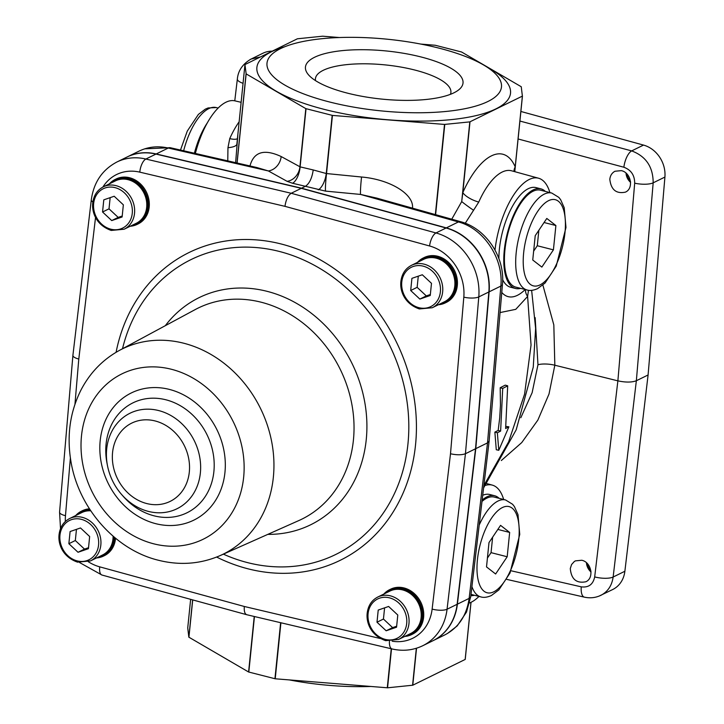 <?xml version="1.0" encoding="UTF-8"?>
<svg xmlns="http://www.w3.org/2000/svg" width="724" height="724" viewBox="0 0 724 724"><rect width="100%" height="100%" fill="white"/><g stroke="black" fill="none" stroke-linecap="round" stroke-linejoin="round"><path stroke-width="1.09" d="M432.952 640.722A55.576 47.54 -116.2 0 0 433.079 640.659A55.576 47.54 -116.2 0 0 457.396 604.16L469.134 598.395C466.718 615.391 458.708 627.518 445.088 634.767M489.116 291.844A55.576 47.54 -116.2 0 0 446.319 227.879L458.392 221.951C483.741 228.485 503.705 258.622 500.854 286.08L489.116 291.844L475.786 448.645L457.396 604.16M139.089 151.108C148.167 146.764 157.895 145.732 168.276 148.031L156.212 153.959L301.546 188.195L446.319 227.879M156.212 153.959A55.576 47.54 -116.2 0 0 127.216 156.936A55.576 47.54 -116.2 0 0 127.089 156.999M329.438 101.957A117.84 35.965 5.8 0 0 452.382 110.736A117.84 35.965 5.8 0 0 500.121 80.129A117.84 35.965 5.8 0 0 387.874 39.268A117.84 35.965 5.8 0 0 269.699 56.725A117.84 35.965 5.8 0 0 329.438 101.957M370.733 686.47A117.84 35.965 -174.2 0 1 289.401 679.927M465.224 659.419L471.025 602.305L465.224 659.419L412.78 685.212L387.557 687.8L275.22 678.786L248.594 671.999L188.837 637.165L187.733 627.943L190.638 599.345L187.733 627.961M528.493 290.27L527.606 296.451L515.769 309.338L500.058 312.569M483.867 485.569L508.646 441.794L524.583 394.146L531.045 345.022L527.606 296.451A13.892 10.652 23.4 0 1 525.47 289.582M339.447 37.53L322.623 36.2L297.401 38.788L244.956 64.581L246.151 73.893L305.818 108.627L332.443 115.415L444.509 124.428L469.804 121.885L522.384 96.111L521.253 86.744L461.586 52.001L435.242 45.259L420.78 44.074M489.125 441.151L487.524 442.88L475.786 448.645M318.252 189.806A13.892 5.738 105.3 0 0 326.262 173.525L361.566 177.018A13.892 0.968 95.4 0 0 360.534 194.43L458.392 221.951A13.892 5.946 105.7 0 1 460.6 221.689L376.688 198.086L360.534 194.43L325.492 191.109L305.419 186.294L301.546 188.195M505.94 426.409L508.9 426.816L505.624 428.508L507.696 385.82L502.709 388.408L500.628 431.088L497.352 432.78L498.782 450.292L508.9 426.816M498.782 450.292L496.275 449.749L494.872 432.128L498.166 430.427L499.687 418.11L500.456 405.132L500.203 387.738L505.234 385.132L507.696 385.82M249.97 165.959C253.78 151.796 264.179 148.655 281.165 156.538A13.892 11.041 -61 0 1 268.332 170.936L256.857 167.534L170.249 147.705L144.764 148.827M281.165 156.538L300.125 166.873A13.892 5.892 -76.7 0 1 292.541 183.253L287.066 181.317L268.332 170.936L168.276 148.031A13.892 5.683 -77.1 0 1 170.249 147.705M495.008 249.997A61.133 25.584 -75.7 0 1 538.584 178.231L511.606 170.801A61.667 25.811 104.3 0 0 478.754 202.059L473.568 210.259A13.892 1.05 35.8 0 1 461.713 201.571L462.817 192.593A75.558 31.63 -75.7 0 1 515.198 166.864L522.447 96.057L514.773 171.669M237.834 135.27L235.626 162.674M626.722 173.742A13.629 11.656 -116.2 0 0 630.523 181.453M587.146 563.372A13.629 11.656 -116.2 0 0 590.947 571.073M250.006 59.612L262.848 53.268A27.784 23.765 63.8 0 1 272.215 51.16M519.913 121.053L631.672 150.9L643.518 145.081L520.882 111.469M643.518 145.081A27.784 23.765 63.8 0 1 664.913 177.063L653.175 182.828L636.351 380.743L648.089 374.978L664.913 177.063M511.026 570.765L581.254 586.838C588.612 587.77 593.083 584.467 594.685 576.91L617.88 380.851C625.617 382.498 631.781 382.462 636.351 380.743L613.138 577.028L624.875 571.263L648.089 374.978M624.875 571.263A27.784 23.765 63.8 0 1 612.721 589.517L599.074 596.105M570.286 568.548L571.589 564.521L574.286 561.543L575.426 560.865L581.752 560.258C591.436 562.15 594.467 578.105 585.834 581.761C576.458 583.607 571.281 579.209 570.286 568.548M609.816 179.317C610.241 175.552 611.97 172.855 615.002 171.244L621.328 170.638C631.02 172.529 634.043 188.484 625.4 192.141C616.242 194.041 611.047 189.76 609.816 179.317M594.685 576.91A13.892 4.344 6.7 0 0 613.138 577.028C611.925 585.535 607.879 591.608 601.001 595.273L600.938 595.3M251.056 59.06L260.387 56.97M623.871 167.235A13.892 5.53 -75 0 1 631.672 150.9C645.962 156.275 653.129 166.918 653.175 182.828A13.892 4.136 4.9 0 1 634.686 183.172C634.658 175.217 631.057 169.905 623.871 167.235L518.094 138.972M520.8 417.757L532.131 392.689L537.968 364.742L535.163 317.646M325.492 191.109A13.892 0.968 95.4 0 1 326.524 173.697L332.443 115.415M305.818 108.627L299.899 166.909A13.892 11.041 -61 0 1 287.066 181.317M292.541 183.253L305.419 186.294C309.419 183.57 312.017 178.122 313.221 169.95L326.262 173.525L332.171 115.369M195.353 153.452A61.133 25.584 -75.7 0 1 234.947 100.862L241.119 102.31M227.761 160.873L227.96 147.687L229.743 138.61A13.892 4.76 -156 0 0 237.427 138.7M538.584 178.231A61.133 25.584 -75.7 0 1 549.896 192.575M473.568 210.259L465.261 223.254M520.646 288.351A51.404 21.521 -75.7 0 1 515.488 288.478A51.404 21.521 -75.7 0 1 504.275 250.395A51.404 21.521 -75.7 0 1 540.873 188.846L535.977 187.597A51.404 21.521 104.3 0 0 499.388 249.147A51.404 21.521 104.3 0 0 498.881 258.595M502.655 279.672A51.404 21.521 104.3 0 0 510.592 287.229L515.488 288.478M525.199 289.51A61.133 25.584 -75.7 0 1 521.877 292.469A61.133 25.584 -75.7 0 1 501.768 292.415M485.415 485.397A61.133 25.584 -75.7 0 1 492.356 485.134A61.133 25.584 -75.7 0 1 503.669 499.479M478.971 596.422A61.133 25.584 -75.7 0 1 469.614 602.92M482.157 500.076A51.404 21.521 -75.7 0 1 494.646 495.75L489.75 494.501A51.404 21.521 104.3 0 0 482.718 495.288M227.96 147.687A13.892 4.552 -176.7 0 0 236.857 144.284L244.956 64.599M513.94 171.443A13.892 11.086 156.7 0 1 515.198 166.864L522.384 96.111M478.754 202.059A13.892 4.76 24 0 1 462.817 192.593L470.003 121.84M500.203 387.738L502.709 388.408M498.166 430.427L500.628 431.088M494.872 432.128L497.352 432.78M421.06 56.97A79.197 24.173 -174.2 0 1 458.084 90.337A79.197 24.173 -174.2 0 1 381.792 99.097A79.197 24.173 -174.2 0 1 308.822 75.178A79.197 24.173 -174.2 0 1 334.063 51.703A79.197 24.173 -174.2 0 1 421.06 56.97M450.418 94.328A68.074 20.779 5.8 0 0 414.825 70.038A68.074 20.779 5.8 0 0 346.434 64.653A68.074 20.779 5.8 0 0 315.528 80.635M591.037 572.005A11.675 9.982 63.8 0 1 586.449 562.729M630.613 182.385A11.675 9.982 63.8 0 1 626.025 173.108M540.529 190.195A50.019 20.933 104.3 0 0 507.895 233.49A50.019 20.933 104.3 0 0 515.832 287.129L527.081 289.989A50.019 20.933 -75.7 0 1 519.144 236.359A50.019 20.933 -75.7 0 1 551.779 193.055L540.529 190.195M540.873 188.846A51.404 21.521 -75.7 0 1 545.344 191.417M553.417 249.852L555.887 225.535L546.792 218.449L535.217 235.689L532.746 260.007L541.851 267.093L553.417 249.852L537.28 245.744L538.855 230.277M544.059 222.521L555.887 225.535M533.642 251.156L537.28 245.744M479.197 525.072A50.019 20.933 -75.7 0 1 505.551 499.958L494.302 497.098A50.019 20.933 104.3 0 0 481.994 501.442M474.419 595.255A51.404 21.521 -75.7 0 1 470.853 595.635M494.646 495.75A51.404 21.521 -75.7 0 1 499.117 498.32M507.189 556.756L509.66 532.439L500.565 525.362L488.99 542.593L486.519 566.91L495.623 573.996L507.189 556.756L491.053 552.647L492.628 537.181M497.831 529.425L509.66 532.439M487.415 558.059L491.053 552.647M155.95 154.085A55.576 47.54 -116.2 0 0 126.962 157.063L116.881 162.013A55.576 47.54 63.8 0 1 145.868 159.036L291.202 193.272L301.284 188.321L155.95 154.085L145.868 159.036A11.113 4.715 -76.7 0 0 139.804 172.149A44.463 38.028 -116.2 0 0 102.889 187.045M457.134 604.287L447.061 609.237A11.113 3.475 -173.3 0 1 432.128 609.092L450.5 453.767C456.744 455.125 461.722 455.106 465.451 453.722L447.061 609.237A55.576 47.54 63.8 0 1 422.744 645.736L432.825 640.794A55.576 47.54 -116.2 0 0 457.134 604.287L475.532 448.771L488.854 291.971A55.576 47.54 -116.2 0 0 446.065 228.006L301.284 188.321M72.898 355.412C72.961 356.796 74.925 358.009 78.789 359.059L74.952 404.273M450.5 453.767L463.812 297.157A44.463 38.028 -116.2 0 0 429.576 245.979L284.966 206.34C285.926 199.806 288.007 195.444 291.202 193.272L435.984 232.956A55.576 47.54 63.8 0 1 478.781 296.921L465.451 453.722L475.532 448.771M389.44 641.247A11.113 4.715 -76.7 0 0 392.1 648.957L246.712 614.712C244.757 613.907 243.961 611.165 244.323 606.486L380.353 638.532M113.089 536.176A23.621 20.2 63.8 0 1 102.591 554.973L90.455 560.928A23.621 20.2 63.8 0 0 98.183 530.828A23.621 20.2 63.8 0 0 69.64 518.529L81.776 512.574A23.621 20.2 63.8 0 1 90.753 510.809M68.861 543.706L78.029 552.276L88.428 548.692L89.658 536.529L80.5 527.959L70.101 531.543L68.861 543.706L75.323 540.529L84.491 549.1L78.029 552.276M76.463 529.353L75.323 540.529M84.491 549.1L88.527 547.706M114.573 537.434A25.005 21.394 63.8 0 1 103.469 556.095L104.5 555.589A25.005 21.394 -116.2 0 0 115.532 538.231M89.459 508.836A25.005 21.394 -116.2 0 0 82.455 510.691L81.423 511.198A25.005 21.394 63.8 0 1 89.758 509.298M90.201 509.977A24.453 20.915 -116.2 0 0 76.916 514.954M97.731 557.362A24.453 20.915 -116.2 0 0 113.831 536.81M103.469 556.095A25.005 21.394 63.8 0 1 96.545 557.942M75.721 515.542A25.005 21.394 63.8 0 1 81.423 511.198M137.162 224.386L138.194 223.879A25.005 21.394 -116.2 0 0 146.375 192.005A25.005 21.394 -116.2 0 0 116.148 178.982L115.116 179.489A25.005 21.394 63.8 0 1 128.546 178.249A25.005 21.394 63.8 0 1 147.805 199.933A25.005 21.394 63.8 0 1 137.162 224.386A25.005 21.394 63.8 0 1 130.239 226.241M131.424 225.653A24.453 20.915 -116.2 0 0 147.461 203.218A24.453 20.915 -116.2 0 0 128.229 178.9A24.453 20.915 -116.2 0 0 110.609 183.253M109.415 183.842A25.005 21.394 63.8 0 1 115.116 179.489M103.333 186.828L115.469 180.864A23.621 20.2 63.8 0 1 144.013 193.163A23.621 20.2 63.8 0 1 136.284 223.273L124.148 229.227L111.215 230.44C95.695 225.01 91.64 211.544 92.781 202.792C93.749 195.344 97.269 190.023 103.333 186.828A23.621 20.2 63.8 0 1 131.877 199.118A23.621 20.2 63.8 0 1 124.148 229.227M110.157 197.643L109.016 208.829L118.184 217.399L122.22 216.005M114.193 196.249L103.794 199.842L102.555 211.996L111.722 220.576L122.121 216.983L123.352 204.829L114.193 196.249M118.184 217.399L111.722 220.576M109.016 208.829L102.555 211.996M377.765 597.038L389.901 591.083A23.621 20.2 63.8 0 1 418.445 603.373A23.621 20.2 63.8 0 1 410.725 633.482L398.589 639.446L385.648 640.659C370.127 635.22 366.072 621.753 367.213 613.002C368.19 605.554 371.702 600.232 377.765 597.038A23.621 20.2 63.8 0 1 406.309 609.337A23.621 20.2 63.8 0 1 398.589 639.446M376.996 622.215L386.154 630.785L396.553 627.201L397.793 615.038L388.625 606.468L378.227 610.051L376.996 622.215L383.449 619.038L392.616 627.618L386.154 630.785M384.589 607.861L383.449 619.038M392.616 627.618L396.652 626.224M411.594 634.604L412.626 634.097A25.005 21.394 -116.2 0 0 420.807 602.214A25.005 21.394 -116.2 0 0 390.58 589.2L389.548 589.707A25.005 21.394 63.8 0 1 402.978 588.458A25.005 21.394 63.8 0 1 422.246 610.142A25.005 21.394 63.8 0 1 411.594 634.604A25.005 21.394 63.8 0 1 404.671 636.45M405.865 635.871A24.453 20.915 -116.2 0 0 421.902 613.427A24.453 20.915 -116.2 0 0 402.662 589.119A24.453 20.915 -116.2 0 0 385.041 593.472M383.847 594.051A25.005 21.394 63.8 0 1 389.548 589.707M411.458 265.337L423.594 259.373A23.621 20.2 63.8 0 1 452.138 271.672A23.621 20.2 63.8 0 1 444.418 301.781L432.282 307.736L419.341 308.949C403.82 303.519 399.766 290.053 400.906 281.301C401.883 273.853 405.395 268.532 411.458 265.337A23.621 20.2 63.8 0 1 440.002 277.636A23.621 20.2 63.8 0 1 432.282 307.736M410.689 290.514L419.848 299.084L430.246 295.492L431.486 283.337L422.318 274.767L411.92 278.351L410.689 290.514L417.142 287.338L426.309 295.908L419.848 299.084M418.282 276.161L417.142 287.338M426.309 295.908L430.346 294.514M445.287 302.894L446.319 302.388A25.005 21.394 -116.2 0 0 454.5 270.514A25.005 21.394 -116.2 0 0 424.273 257.5L423.241 258.006A25.005 21.394 63.8 0 1 436.672 256.758A25.005 21.394 63.8 0 1 455.939 278.441A25.005 21.394 63.8 0 1 445.287 302.894A25.005 21.394 63.8 0 1 438.364 304.75M439.558 304.161A24.453 20.915 -116.2 0 0 455.595 281.727A24.453 20.915 -116.2 0 0 436.355 257.409A24.453 20.915 -116.2 0 0 418.734 261.762M417.54 262.35A25.005 21.394 63.8 0 1 423.241 258.006M207.363 122.781A51.404 21.521 104.3 0 0 194.403 153.235M487.315 67.287A127.469 38.906 -174.2 0 1 479.026 114.881A127.469 38.906 -174.2 0 1 324.433 109.424A127.469 38.906 -174.2 0 1 284.831 46.725M465.161 659.483L470.971 602.332M416.535 648.215L412.78 685.212M412.58 685.257L416.336 648.279M391.512 648.822L387.557 687.8M489.116 441.224L470.727 596.676A13.892 4.344 -173.3 0 1 469.134 598.395L487.524 442.88L500.854 286.08A13.892 4.136 -175.1 0 0 502.456 284.369C505.171 257.319 486.184 228.449 460.6 221.689M254.45 616.54L248.803 672.08M274.939 678.741L280.631 622.703M306.035 108.709L300.125 166.873L313.221 169.95M280.912 622.767L275.22 678.786M248.594 671.999L254.233 616.486M451.758 219.2L461.713 201.571L469.804 121.885M444.78 124.428L435.613 214.657M237.001 162.99L246.06 73.794M435.35 214.585L444.509 124.428M246.151 73.893L237.092 163.009M361.566 177.018C390.028 179.434 414.191 194.213 412.49 208.159M634.686 183.172L617.88 380.851L554.828 365.222L549.009 394.019L537.851 420.11L521.742 442.581L501.307 460.545M542.882 285.075L553.824 324.922L554.828 365.222A13.892 4.244 -174.2 0 0 537.968 364.742M581.254 586.838A13.892 5.683 102.9 0 0 584.313 597.128M237.345 79.061A13.892 4.344 6.7 0 0 243.056 83.305M387.277 687.8L391.25 648.758M192.72 599.915L188.919 637.256M188.837 637.165L192.629 599.888M229.743 138.61A61.667 25.811 -75.7 0 1 239.146 121.795M540.041 284.894A44.463 18.607 104.3 0 0 564.358 212.919A44.463 18.607 104.3 0 0 528.556 230.504A44.463 18.607 104.3 0 0 540.041 284.894M493.813 591.798A44.463 18.607 104.3 0 0 518.131 519.823A44.463 18.607 104.3 0 0 482.329 537.407A44.463 18.607 104.3 0 0 493.813 591.798M470.998 594.386L480.854 596.902A50.019 20.933 -75.7 0 1 471.921 586.621M261.246 302.234A117.587 100.582 -116.2 0 0 195.227 309.573L119.505 350.353A114.356 97.812 63.8 0 1 183.715 343.221A114.356 97.812 63.8 0 1 272.124 444.156A114.356 97.812 63.8 0 1 220.259 555.543L298.831 520.565A117.587 100.582 -116.2 0 0 352.163 406.028A117.587 100.582 -116.2 0 0 261.246 302.234M165.316 325.673A126.519 108.22 63.8 0 1 267.075 291.329A126.519 108.22 63.8 0 1 366.914 425.974A126.519 108.22 63.8 0 1 267.799 534.375M155.75 523.678A70.871 60.626 63.8 0 1 111.967 409.205A70.871 60.626 63.8 0 1 219.996 436.726A70.871 60.626 63.8 0 1 155.75 523.678M154.094 515.832A61.25 52.39 -116.2 0 0 213.888 471.541A61.25 52.39 -116.2 0 0 165.877 399.784A61.25 52.39 -116.2 0 0 107.007 463.215L107.487 465.686A53.223 45.531 63.8 0 1 148.511 409.169A53.223 45.531 63.8 0 1 200.648 467.423A53.223 45.531 63.8 0 1 148.402 511.406A53.223 45.531 63.8 0 1 121.65 494.537A53.223 45.531 63.8 0 1 107.487 465.686C109.659 476.546 114.383 486.166 121.65 494.537L123.306 496.42A61.25 52.39 -116.2 0 0 154.094 515.832M146.746 503.551A43.603 37.295 -116.2 0 0 186.267 450.057A43.603 37.295 -116.2 0 0 119.813 433.124A43.603 37.295 -116.2 0 0 146.746 503.551M116.084 352.298A171.452 146.655 63.8 0 1 290.939 246.83A171.452 146.655 63.8 0 1 414.915 450.129A171.452 146.655 63.8 0 1 248.142 568.847A171.452 146.655 63.8 0 1 216.63 557.055M223.372 554.15A164.239 140.492 -116.2 0 0 247.608 562.629A164.239 140.492 -116.2 0 0 407.956 443.848A164.239 140.492 -116.2 0 0 279.22 251.418A164.239 140.492 -116.2 0 0 122.51 348.742M92.88 201.996A11.113 3.475 -173.3 0 1 91.296 199.887L72.907 355.348M95.55 217.363L78.789 359.059M60.517 528.638L59.567 512.194A11.113 3.312 4.9 0 0 65.477 515.678A44.463 38.028 -116.2 0 0 65.35 521.479M70.391 457.912L65.477 515.678M246.685 614.703L101.939 575.028A11.113 4.588 -74.7 0 1 99.713 566.847L244.323 606.486M88.373 561.797A44.463 38.028 -116.2 0 0 99.713 566.847M284.966 206.34L139.804 172.149M429.576 245.979A11.113 4.588 -74.7 0 1 435.984 232.956L446.065 228.006M463.812 297.157A11.113 3.312 4.9 0 0 478.781 296.921L488.854 291.971M392.173 641.211A44.463 38.028 -116.2 0 0 432.128 609.092M153.705 543.814A92.129 78.798 -116.2 0 0 237.219 430.789A92.129 78.798 -116.2 0 0 96.79 395.005A92.129 78.798 -116.2 0 0 153.705 543.814M77.151 560.892A21.928 18.761 63.8 0 1 63.603 525.47A21.928 18.761 63.8 0 1 97.034 533.986A21.928 18.761 63.8 0 1 77.151 560.892M110.844 229.191A21.928 18.761 63.8 0 1 97.297 193.761A21.928 18.761 63.8 0 1 130.727 202.286A21.928 18.761 63.8 0 1 110.844 229.191M385.277 639.401A21.928 18.761 63.8 0 1 371.729 603.979A21.928 18.761 63.8 0 1 405.159 612.495A21.928 18.761 63.8 0 1 385.277 639.401M418.97 307.7A21.928 18.761 63.8 0 1 405.422 272.278A21.928 18.761 63.8 0 1 438.853 280.794A21.928 18.761 63.8 0 1 418.97 307.7M180.493 150.049L187.29 131.071L198.376 114.437L205.281 109.161L208.123 107.948L216.259 107.568A50.019 20.933 104.3 0 0 183.652 150.773M531.642 290.36L535.624 328.406L533.253 367.131L516.185 429.83L483.596 487.895M139.153 151.072L127.216 156.936M489.125 441.115L502.456 284.369M445.016 634.803L433.079 640.659M470.727 596.676L466.473 612.124L457.197 625.916L447.504 633.464M244.956 64.581L236.983 143.099M601.001 595.264C595.716 597.789 590.178 598.413 584.395 597.155L506.682 579.363M250.993 59.096C242.676 63.984 238.133 70.617 237.354 78.997L234.775 100.826M492.356 485.134L486.718 483.578M527.081 289.989C529.923 290.903 533.434 290.451 537.597 288.632L545.045 283.048L556.222 266.142L565.978 227.499L564.213 207.698L560.638 199.679L558.81 197.362L551.779 193.055M480.854 596.902C483.695 597.807 487.207 597.354 491.37 595.535L498.818 589.951L509.995 573.046L519.751 534.403L517.986 514.601L514.411 506.583L512.583 504.266L505.551 499.958M59.567 512.194L72.898 355.448M116.881 162.013C102.22 169.814 93.695 182.439 91.296 199.887M101.939 575.028L79.613 562.566M392.1 648.957C402.87 651.428 413.078 650.351 422.744 645.736M119.505 350.353C102.853 359.484 90.02 372.697 80.998 389.992C70.165 411.585 66.753 434.997 70.744 460.238C77.902 507.225 114.645 549.679 158.556 560.286C180.032 565.634 200.593 564.05 220.259 555.543M69.64 518.529C63.576 521.723 60.056 527.045 59.087 534.493C57.947 543.244 62.002 556.711 77.522 562.141L90.455 560.928M216.259 107.568L218.141 108.048"/></g></svg>
